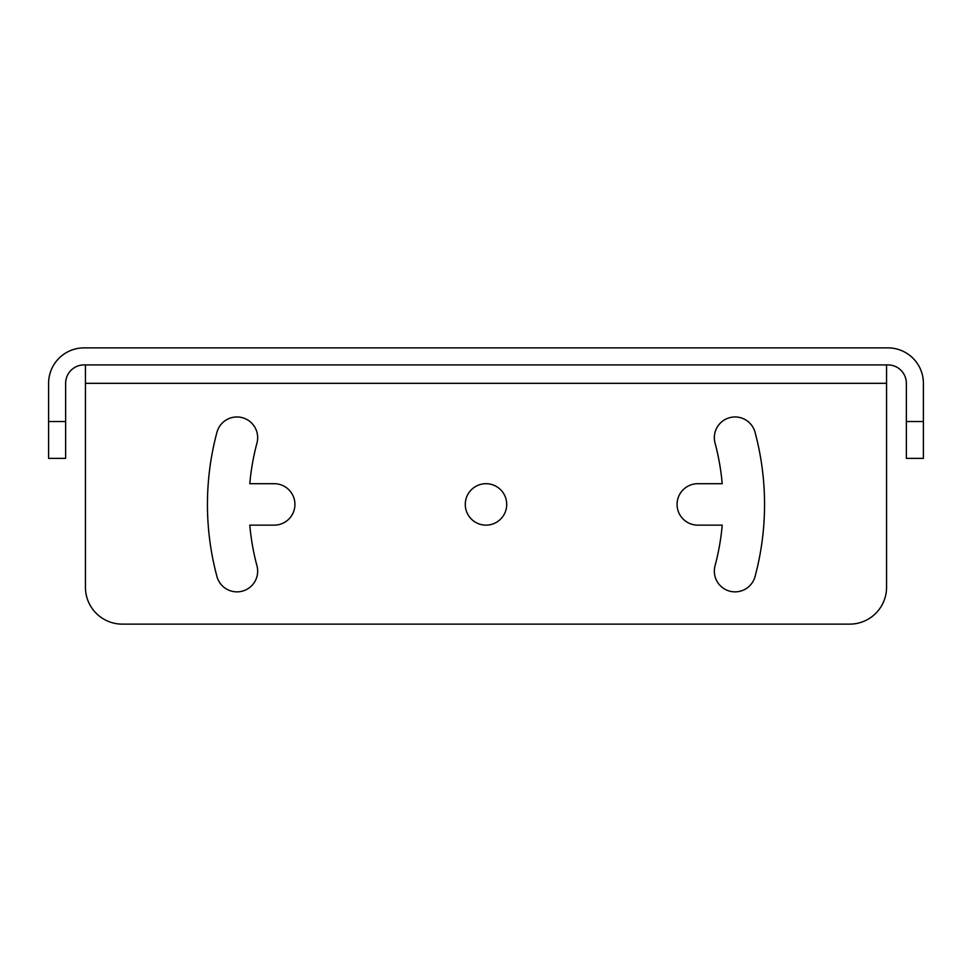 <?xml version="1.0" encoding="UTF-8"?>
<svg xmlns="http://www.w3.org/2000/svg" width="972" height="972" viewBox="0 0 972 972"><rect width="100%" height="100%" fill="white"/><g stroke="black" fill="none" stroke-linecap="round" stroke-linejoin="round"><path stroke-width="1.46" d="M65.634 421.544L65.634 383.32A18.419 18.419 0 0 1 84.054 364.913L887.946 364.913A18.419 18.419 0 0 1 906.366 383.32L906.366 458.371L923.4 458.371L923.4 383.32A35.454 35.454 0 0 0 887.946 347.879L84.054 347.879A35.454 35.454 0 0 0 48.6 383.32L48.6 458.371L65.634 458.371L65.634 421.544L48.6 421.544M886.561 364.913L886.561 587.295A36.839 36.839 0 0 1 849.735 624.121L122.265 624.121A36.839 36.839 0 0 1 85.439 587.295L85.439 364.913M755.062 432.321A20.716 20.716 0 0 0 729.693 417.668A20.716 20.716 0 0 0 715.04 443.05A237.119 237.119 0 0 1 722.208 483.704L697.799 483.704A20.716 20.716 0 0 0 677.071 504.419A20.716 20.716 0 0 0 697.799 525.135L722.208 525.135A237.119 237.119 0 0 1 715.04 565.789A20.716 20.716 0 0 0 729.693 591.158A20.716 20.716 0 0 0 755.062 576.518A278.551 278.551 0 0 0 755.062 432.321M216.938 432.321A278.551 278.551 0 0 0 216.938 576.518A20.716 20.716 0 0 0 242.307 591.158A20.716 20.716 0 0 0 256.96 565.789A237.119 237.119 0 0 1 249.792 525.135L274.201 525.135A20.716 20.716 0 0 0 294.929 504.419A20.716 20.716 0 0 0 274.201 483.704L249.792 483.704A237.119 237.119 0 0 1 256.96 443.05A20.716 20.716 0 0 0 242.307 417.668A20.716 20.716 0 0 0 216.938 432.321M465.284 504.419A20.716 20.716 0 0 0 486 525.135A20.716 20.716 0 0 0 506.716 504.419A20.716 20.716 0 0 0 486 483.704A20.716 20.716 0 0 0 465.284 504.419M923.4 421.544L906.366 421.544M886.561 383.32L85.439 383.32"/></g></svg>
